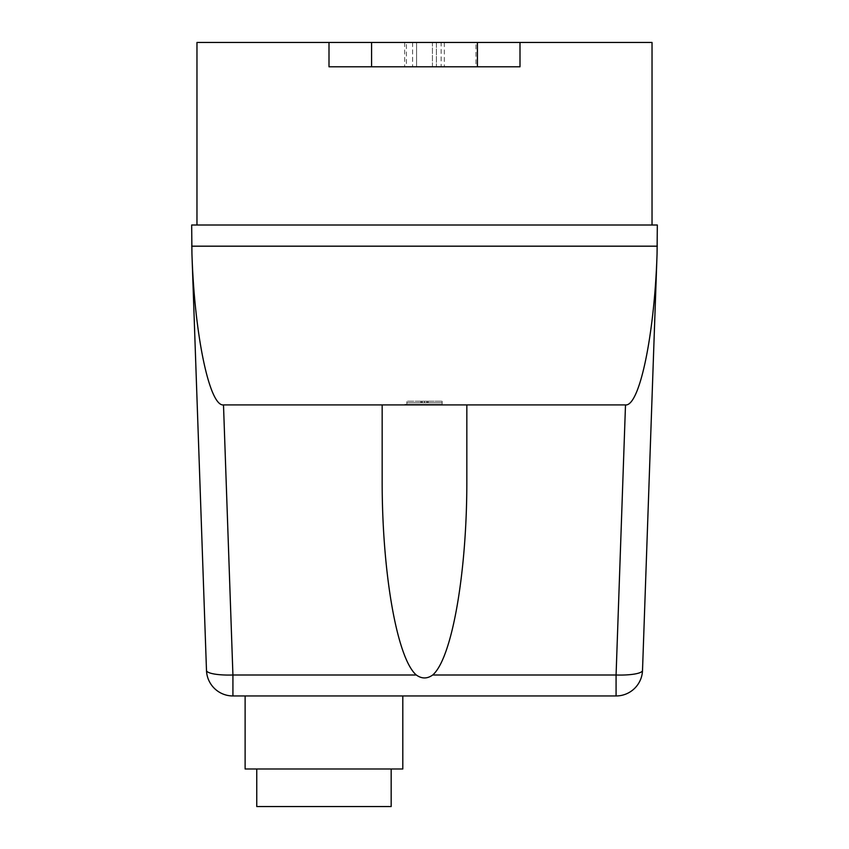 <?xml version="1.0" encoding="UTF-8"?>
<svg xmlns="http://www.w3.org/2000/svg" width="849" height="849" viewBox="0 0 849 849"><rect width="100%" height="100%" fill="white"/><g stroke="black" fill="none" stroke-linecap="round" stroke-linejoin="round"><path stroke-width="0.64" stroke-dasharray="4.25 3.18" d="M256.759 768.982L391.166 768.982L256.759 768.982M245.117 695.957L402.808 695.957L245.117 695.957M402.808 768.982L245.117 768.982M391.166 806.55L256.759 806.55M404.92 404.389L444.08 404.92L404.92 404.389M442.127 404.389L406.873 404.389L442.127 404.389L442.127 401.216L427.1 401.216L442.127 401.216L442.127 402.808L406.873 402.808L442.127 402.808L406.873 402.808L406.873 401.216L421.9 401.216L406.873 401.216L406.873 402.808L420.828 402.808L420.828 401.216L428.183 401.216L420.828 401.216L420.828 402.808L421.9 402.808L421.9 401.216L421.9 402.808L422.133 401.216L422.133 402.808L442.127 402.808L406.873 402.808L406.873 401.216L406.873 402.808L442.127 402.808L428.183 402.808L428.183 401.216L428.183 402.808L442.127 402.808L442.127 401.216L442.127 404.389L442.127 402.808L442.127 404.389L406.873 404.389L406.873 402.808L424.5 402.808L424.5 401.216L424.5 402.808L426.877 402.808L426.877 401.216L426.877 402.808L427.1 401.216L427.1 402.808L428.183 402.808L428.183 401.216L428.183 402.808L427.1 402.808L427.1 401.216L427.1 402.808L426.877 401.216L426.877 402.808L424.5 402.808L424.5 401.216L424.5 402.808L422.133 402.808L422.133 401.216L421.9 402.808L421.9 401.216L421.9 402.808L406.873 402.808L406.873 404.389L406.873 402.808L406.873 404.389L442.127 404.389L442.127 402.808M206.487 670.423L191.938 253.755C194.474 334.75 209.47 406.597 223.499 404.92L625.501 404.92C639.53 406.597 654.526 334.75 657.062 253.755L642.513 670.423A26.457 26.457 0 0 1 616.077 695.957L232.923 695.957A26.457 26.457 0 0 1 206.487 670.423A26.457 5.497 178 0 0 232.923 674.997L232.923 695.957M406.873 404.389L406.873 402.808M420.828 402.808L420.828 401.216L420.828 402.808M616.077 695.957L616.077 674.997A26.457 5.497 -178 0 0 642.513 670.423M382.167 404.92L382.167 479.611C381.88 572.13 396.961 658.431 416.307 674.997C421.773 678.924 427.227 678.924 432.693 674.997C452.039 658.431 467.12 572.13 466.833 479.611L466.833 404.92M191.938 253.755L191.672 246.178L657.328 246.178L657.062 253.755M406.395 66.795L519.928 66.795L406.395 66.795L406.395 42.45L436.407 42.45L436.407 66.795L436.407 42.45L441.14 42.45L441.14 66.795M196.968 225.006L652.032 225.006L196.968 225.006L196.968 42.45L371.586 42.45L371.586 66.795M371.586 42.45L406.395 42.45M329.072 42.45L329.072 66.795M441.14 42.45L475.96 42.45L475.96 66.795M475.96 42.45L652.032 42.45L652.032 225.006M519.928 66.795L519.928 42.45M412.593 42.45L412.593 66.795L412.593 42.45M432.438 42.45L416.562 42.45L432.438 42.45L432.438 66.795L444.345 66.795L404.655 66.795L432.438 66.795L432.438 42.45M416.562 42.45L404.655 42.45L416.562 42.45L416.562 66.795L416.562 42.45M520.002 66.795L328.998 66.795M191.672 246.178L191.672 225.006L657.328 225.006L657.328 246.178M432.693 674.997L616.077 674.997L625.501 404.92M223.499 404.92L232.923 674.997L416.307 674.997M444.345 42.45L444.345 66.795M404.655 42.45L404.655 66.795"/><path stroke-width="1.27" d="M391.166 768.982L391.166 806.55L256.759 806.55L256.759 768.982M402.808 695.957L402.808 768.982L245.117 768.982L245.117 695.957M382.167 404.92L625.501 404.92L616.077 674.997L616.077 695.957A26.457 26.457 0 0 0 642.513 670.423A26.457 5.497 -178 0 1 616.077 674.997L432.693 674.997C427.227 678.924 421.773 678.924 416.307 674.997C396.961 658.431 381.88 572.13 382.167 479.611L382.167 404.92L223.499 404.92C209.47 406.597 194.474 334.75 191.938 253.755L206.487 670.423A26.457 26.457 0 0 0 232.923 695.957L616.077 695.957M232.923 695.957L232.923 674.997A26.457 5.497 178 0 1 206.487 670.423M642.513 670.423L657.062 253.755C654.526 334.75 639.53 406.597 625.501 404.92M657.062 253.755L657.328 225.006L191.672 225.006L191.938 253.755M191.672 246.178L657.328 246.178M466.833 404.92L466.833 479.611C467.12 572.13 452.039 658.431 432.693 674.997M328.998 42.45L328.998 66.795L520.002 66.795L520.002 42.45L196.968 42.45L196.968 225.006M520.002 42.45L652.032 42.45L652.032 225.006M416.307 674.997L232.923 674.997L223.499 404.92M477.414 42.45L477.414 66.795M371.586 42.45L371.586 66.795"/></g></svg>
